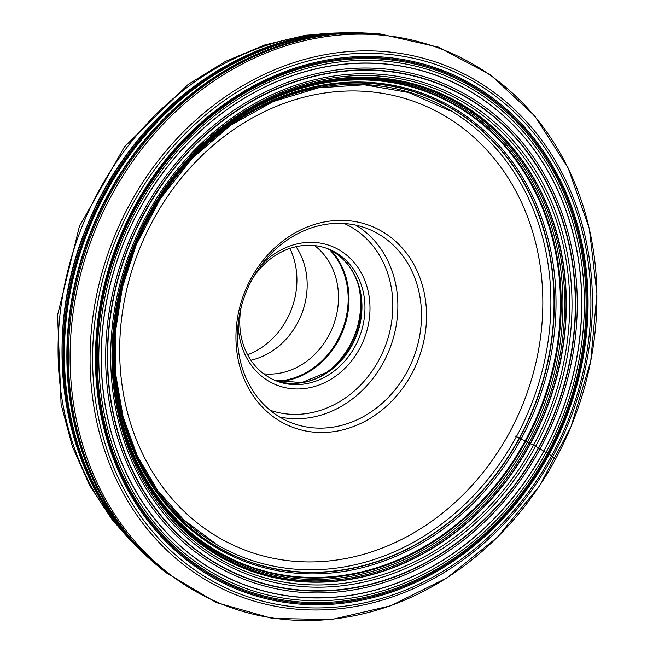 <?xml version="1.0" encoding="UTF-8"?>
<svg xmlns="http://www.w3.org/2000/svg" width="653" height="653" viewBox="0 0 653 653"><rect width="100%" height="100%" fill="white"/><g stroke="black" fill="none" stroke-linecap="round" stroke-linejoin="round"><path stroke-width="0.98" d="M136.51 545.361A298.29 257.282 -68.3 0 1 92.799 226.624A298.29 257.282 -68.3 0 1 339.927 33.564M354.881 32.911A296.797 255.992 111.7 0 0 90.171 225.603A296.797 255.992 111.7 0 0 146.949 556.095M124.862 239.806A272.277 234.843 -68.3 0 1 445.477 78.874A272.277 234.843 -68.3 0 1 558.127 421.209A272.277 234.843 -68.3 0 1 237.512 582.141A272.277 234.843 -68.3 0 1 124.862 239.806M560.454 422.181A275.093 237.268 111.7 0 0 446.636 76.311A275.093 237.268 111.7 0 0 122.715 238.9A275.093 237.268 111.7 0 0 236.533 584.77A275.093 237.268 111.7 0 0 560.454 422.181M279.851 421.095A107.974 93.126 111.7 0 0 411.488 374.291A107.974 93.126 111.7 0 0 382.642 231.774A107.974 93.126 111.7 0 0 251.005 278.57A107.974 93.126 111.7 0 0 279.851 421.095M379.124 234.345A104.251 89.918 111.7 0 0 367.998 228.86A104.251 89.918 111.7 0 0 248.793 285.932A104.251 89.918 111.7 0 0 279.876 417.128A104.251 89.918 111.7 0 0 290.993 422.613A104.251 89.918 111.7 0 0 410.206 365.541A104.251 89.918 111.7 0 0 379.124 234.345M238.231 323.186A74.646 64.386 111.7 0 0 268.579 381.091A74.646 64.386 111.7 0 0 359.591 348.735A74.646 64.386 111.7 0 0 339.642 250.205A74.646 64.386 111.7 0 0 261.38 264.947M241.21 307.032A70.924 61.178 111.7 0 0 268.595 377.132A70.924 61.178 111.7 0 0 276.162 380.862A70.924 61.178 111.7 0 0 357.273 342.033A70.924 61.178 111.7 0 0 336.124 252.768A70.924 61.178 111.7 0 0 328.557 249.038A70.924 61.178 111.7 0 0 252.458 278.741M263.657 373.794A70.924 61.178 111.7 0 0 332.752 327.031A70.924 61.178 111.7 0 0 314.607 245.593M296.029 246.703A70.924 61.178 -68.3 0 1 250.907 360.236M289.883 248.434A72.785 62.778 -68.3 0 1 247.626 354.759M515.086 435.992L519.568 438.139A140.762 9.787 -151.5 0 0 521.11 438.922A141.513 9.844 -151.5 0 0 525.143 440.955L525.82 441.297A229.113 15.933 28.5 0 1 527.404 442.089A166.303 11.566 -151.5 0 0 529.044 442.914A53.97 3.755 -151.5 0 0 530.252 443.518L538.619 448.089A140.999 9.803 -151.5 0 0 540.015 448.921A140.991 9.803 -151.5 0 0 543.745 451.141A59.301 4.122 -151.5 0 0 543.843 451.199L546.014 452.48A165.503 11.509 -151.5 0 0 547.475 453.329A69.561 4.84 28.5 0 1 548.34 453.835A11.166 0.775 28.5 0 1 549.165 454.325L552.756 456.561L555.311 459.671M96.032 227.905A298.454 257.421 111.7 0 0 219.514 603.152A298.454 257.421 111.7 0 0 570.951 426.744A298.454 257.421 111.7 0 0 447.46 51.497A298.454 257.421 111.7 0 0 96.032 227.905M567.686 425.217A284.602 245.471 -68.3 0 1 232.566 593.43A284.602 245.471 -68.3 0 1 114.822 235.602A284.602 245.471 -68.3 0 1 449.941 67.39A284.602 245.471 -68.3 0 1 567.686 425.217M566.371 424.654A282.316 243.504 -68.3 0 1 233.937 591.52A282.316 243.504 -68.3 0 1 117.132 236.566A282.316 243.504 -68.3 0 1 449.566 69.7A282.316 243.504 -68.3 0 1 566.371 424.654M119.695 237.635A279.092 240.72 111.7 0 0 235.17 588.541A279.092 240.72 111.7 0 0 563.808 423.585A279.092 240.72 111.7 0 0 448.333 72.679A279.092 240.72 111.7 0 0 119.695 237.635M94.399 227.244A299.123 257.992 -68.3 0 1 110.096 194.292A299.123 257.992 -68.3 0 1 380.283 33.997L438.236 47.106L490.64 74.924L534.734 115.956L568.2 168.058L589.292 228.468L596.932 294.021L590.712 361.297L570.983 426.768L539.419 486.036L497.382 537.264L446.995 577.856L390.804 605.747L331.634 619.526L272.481 618.456L216.372 602.597L166.156 572.746A299.123 257.992 -68.3 0 1 94.399 227.244M134.991 543.68A298.625 257.568 111.7 0 1 93.232 226.787A298.625 257.568 -68.3 0 1 337.666 33.744L378.822 33.866A298.69 257.625 111.7 0 0 378.822 33.866A298.69 257.625 111.7 0 0 378.797 33.858A298.69 257.625 111.7 0 0 109.002 193.925A298.69 257.625 111.7 0 0 93.33 226.828A298.69 257.625 111.7 0 0 164.989 571.824A298.69 257.625 111.7 0 0 165.005 571.84A298.69 257.625 111.7 0 0 165.013 571.84L134.991 543.68A298.625 257.568 111.7 0 0 149.757 558.764M337.666 33.744A298.625 257.568 -68.3 0 1 337.666 33.736A298.625 257.568 -68.3 0 1 358.758 32.903M361.476 32.928A296.625 255.845 111.7 0 0 89.461 225.318A296.625 255.845 111.7 0 0 151.749 560.609M154.181 562.796A296.478 255.715 -68.3 0 1 88.914 225.105A296.478 255.715 -68.3 0 1 364.741 33.009M362.57 32.887A296.429 255.674 111.7 0 0 339.895 32.879A296.429 255.674 111.7 0 0 339.813 32.887A296.429 255.674 111.7 0 0 88.808 225.065A296.429 255.674 111.7 0 0 135.971 545.769A296.429 255.674 111.7 0 0 136.028 545.835A296.429 255.674 111.7 0 0 152.524 561.392M338.262 32.96C234.786 36.478 131.18 115.801 87.592 224.599C40.323 335.332 60.003 469.132 134.893 544.651A295.654 255.005 111.7 0 1 87.731 224.648A295.654 255.005 -68.3 0 1 338.262 32.96L339.895 32.879M214.968 543.149L183.926 520.017L157.716 490.542L137.195 455.696L123.05 416.614L115.752 374.577L115.548 330.965L122.446 287.206L136.216 244.744A247.095 213.123 -68.3 0 1 427.176 98.693A247.095 213.123 -68.3 0 1 529.412 409.366A247.095 213.123 111.7 0 1 238.451 555.417A247.095 213.123 111.7 0 1 136.216 244.744L160.426 198.61L192.325 158.222L230.468 125.392L273.158 101.574L318.452 87.837L364.333 84.776L408.745 92.514L449.721 110.7M136.085 244.655A249.046 214.804 -68.3 0 1 429.348 97.46A249.046 214.804 -68.3 0 1 532.383 410.582A249.046 214.804 -68.3 0 1 239.129 557.784A249.046 214.804 -68.3 0 1 136.085 244.655M532.644 410.688A249.226 214.959 111.7 0 0 429.527 97.338A249.226 214.959 111.7 0 0 136.069 244.646A249.226 214.959 111.7 0 0 239.178 557.997A249.226 214.959 111.7 0 0 532.644 410.688M135.857 244.54A250.368 215.939 -68.3 0 1 430.662 96.562A250.368 215.939 -68.3 0 1 534.252 411.349A250.368 215.939 111.7 0 1 239.439 559.327A250.368 215.939 111.7 0 1 135.857 244.54M135.416 244.32A253.266 218.445 -68.3 0 1 433.641 94.628A253.266 218.445 -68.3 0 1 538.431 413.055A253.266 218.445 111.7 0 1 240.206 562.755A253.266 218.445 111.7 0 1 135.416 244.32M135.359 244.287A253.748 218.861 -68.3 0 1 434.147 94.31A253.748 218.861 -68.3 0 1 539.133 413.349A253.748 218.861 -68.3 0 1 240.345 563.327A253.748 218.861 -68.3 0 1 135.359 244.287M540.774 414.01A254.874 219.832 111.7 0 0 435.322 93.567A254.874 219.832 111.7 0 0 135.212 244.206A254.874 219.832 111.7 0 0 240.663 564.657A254.874 219.832 111.7 0 0 540.774 414.01M135.057 244.132A256.041 220.836 -68.3 0 1 436.547 92.799A256.041 220.836 -68.3 0 1 542.48 414.712A256.041 220.836 -68.3 0 1 240.99 566.045A256.041 220.836 -68.3 0 1 135.057 244.132M134.975 244.083A256.874 221.555 -68.3 0 1 437.453 92.261A256.874 221.555 -68.3 0 1 543.729 415.226A256.874 221.555 111.7 0 1 241.259 567.049A256.874 221.555 111.7 0 1 134.975 244.083M543.998 415.332A257.062 221.718 111.7 0 0 437.641 92.138A257.062 221.718 111.7 0 0 134.951 244.067A257.062 221.718 111.7 0 0 241.308 567.269A257.062 221.718 111.7 0 0 543.998 415.332M134.518 243.863A259.314 223.669 -68.3 0 1 439.869 90.587A259.314 223.669 -68.3 0 1 547.157 416.63A259.314 223.669 111.7 0 1 241.806 569.898A259.314 223.669 111.7 0 1 134.518 243.863M133.408 243.381A261.355 225.424 -68.3 0 1 441.159 88.914A261.355 225.424 -68.3 0 1 549.287 417.512A261.355 225.424 111.7 0 1 241.537 571.987A261.355 225.424 111.7 0 1 133.408 243.381M130.649 242.23A264.971 228.542 -68.3 0 1 442.652 85.616A264.971 228.542 -68.3 0 1 552.283 418.761A264.971 228.542 -68.3 0 1 240.28 575.375A264.971 228.542 -68.3 0 1 130.649 242.23M130.404 242.124A265.281 228.811 -68.3 0 1 442.775 85.331A265.281 228.811 -68.3 0 1 552.536 418.867A265.281 228.811 111.7 0 1 240.165 575.66A265.281 228.811 111.7 0 1 130.404 242.124M128.886 241.488A267.175 230.444 -68.3 0 1 443.493 83.576A267.175 230.444 -68.3 0 1 554.038 419.495A267.175 230.444 111.7 0 1 239.431 577.415A267.175 230.444 111.7 0 1 128.886 241.488M124.96 239.847A272.154 234.737 -68.3 0 1 445.428 78.989A272.154 234.737 -68.3 0 1 558.029 421.169A272.154 234.737 111.7 0 1 237.561 582.027A272.154 234.737 111.7 0 1 124.96 239.847M121.344 238.329A276.929 238.859 -68.3 0 1 447.436 74.646A276.929 238.859 -68.3 0 1 562.013 422.826A276.929 238.859 111.7 0 1 235.921 586.508A276.929 238.859 111.7 0 1 121.344 238.329M120.536 237.986A278.015 239.79 -68.3 0 1 447.901 73.667A278.015 239.79 -68.3 0 1 562.927 423.209A278.015 239.79 -68.3 0 1 235.562 587.537A278.015 239.79 -68.3 0 1 120.536 237.986M445.338 116.242A239.741 206.781 -68.3 0 1 509.422 432.686A239.741 206.781 -68.3 0 1 217.131 536.611A239.741 206.781 -68.3 0 1 153.08 220.183A239.741 206.781 -68.3 0 1 445.338 116.242M355.795 225.138A104.251 89.918 -68.3 0 1 389.417 349.551A104.251 89.918 -68.3 0 1 279.566 416.941M344.262 223.506A100.529 86.702 -68.3 0 1 351.959 227.522A100.529 86.702 -68.3 0 1 382.731 352.302A100.529 86.702 -68.3 0 1 270.056 410.206M360.089 291.393C356.114 273.509 347.086 260.212 333.014 251.527L327.039 248.466A70.924 61.178 -68.3 0 1 333.12 251.576A70.924 61.178 -68.3 0 1 354.661 339.993A70.924 61.178 -68.3 0 1 274.676 380.242L301.588 382.682L328.173 371.712A71.201 61.415 111.7 0 0 360.089 291.393A71.201 61.415 111.7 0 0 344.89 261.053M296.291 383.344A71.201 61.415 111.7 0 0 328.173 371.712M359.721 289.712A76.042 65.594 -68.3 0 1 326.745 372.683M322.37 375.353A76.328 65.831 111.7 0 0 358.375 284.765M331.022 250.393A76.328 65.831 -68.3 0 1 342.841 331.038A76.328 65.831 -68.3 0 1 278.88 381.572M277.305 381.115A76.042 65.594 111.7 0 0 342.025 330.712A76.042 65.594 111.7 0 0 329.561 249.642M338.687 32.944A292.83 252.564 111.7 0 0 81.788 227.285A292.83 252.564 111.7 0 0 135.187 544.961M378.797 33.858L380.283 33.997M364.847 33.009L339.813 32.887M134.893 544.651L136.028 545.835M135.971 545.769L154.255 562.87M164.989 571.824L166.156 572.746M140.917 550.773L112.757 520.629L89.722 485.563L72.361 446.456L61.08 404.297L57.586 315.007L79.413 226.346L124.405 146.884L188.244 84.359L225.383 61.439L264.849 44.918L305.669 35.229L346.849 32.65"/></g></svg>

